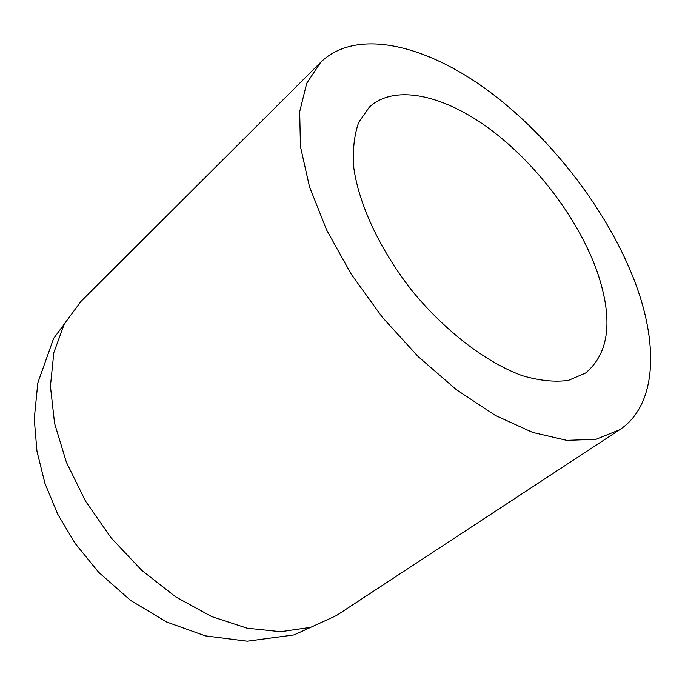 <?xml version="1.0" encoding="UTF-8"?>
<svg xmlns="http://www.w3.org/2000/svg" width="685" height="685" viewBox="0 0 685 685"><rect width="100%" height="100%" fill="white"/><g stroke="black" fill="none" stroke-linecap="round" stroke-linejoin="round"><path stroke-width="1.03" d="M597.166 271.637C578.816 219.817 536.946 164.246 490.409 129.482C443.974 94.941 394.748 83.716 369.395 107.066L358.752 122.29C354.102 135.21 352.475 150.606 353.888 168.476C359.3 205.825 380.971 251.635 413.252 292.255C446.406 332.165 486.812 362.742 522.261 375.68C539.463 380.714 554.867 382.281 568.464 380.372L585.555 373.06C609.479 353.032 613.349 319.227 597.166 271.637M635.997 284.866C609.701 213.377 552.358 138.276 488.499 90.942C424.863 44.028 356.114 28.051 320.777 62.198L306.726 83.245L299.688 111.681L300.458 146.624L309.474 186.688L326.642 230.014L351.345 274.377L382.384 317.335L418.081 356.508L456.45 389.756L495.349 415.435L532.724 432.449L566.769 440.361L596.044 439.29L619.523 429.837C655.785 406.119 659.064 347.586 635.997 284.866M320.777 62.198L80.967 301.417L64.287 324.039L53.832 352.638L50.425 386.203L54.577 423.347L66.411 462.324L85.531 501.155L111.073 537.802L141.718 570.305L175.822 596.96L211.554 616.517L247.054 628.188L280.61 631.716L310.742 627.332L336.301 615.635L619.523 429.837M80.967 301.417L53.601 338.51L37.821 382.898L34.25 418.895L36.947 451.141L44.876 483.182L57.728 514.187L75.093 543.368L98.614 572.249L130.63 600.462L166.643 622.014L205.235 635.843L247.191 641.194L294.148 634.901L336.301 615.635"/></g></svg>
